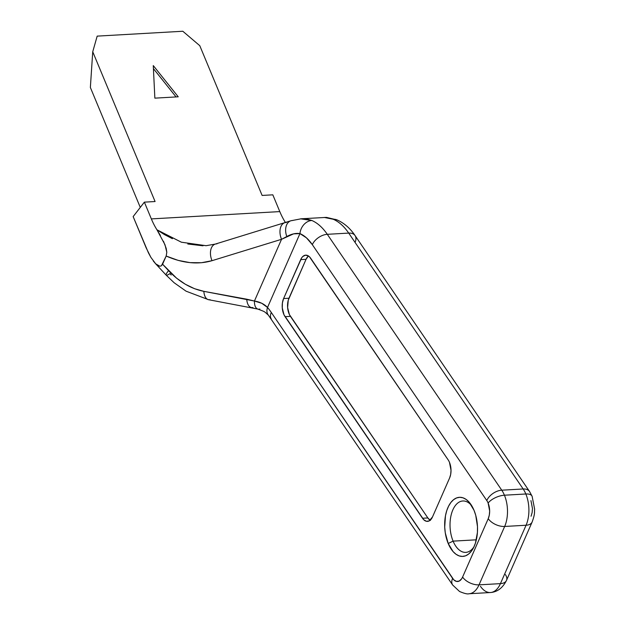 <?xml version="1.0" encoding="UTF-8"?>
<svg xmlns="http://www.w3.org/2000/svg" width="625" height="625" viewBox="0 0 625 625"><rect width="100%" height="100%" fill="white"/><g stroke="black" fill="none" stroke-linecap="round" stroke-linejoin="round"><path stroke-width="0.94" d="M302.703 218.734L307.453 219.164L311.828 220.484A64.352 35.594 86.7 0 1 327.297 234.312L348.703 233.094L523.164 488.977A12.867 7.891 -34.3 0 1 529.523 491.461A12.867 7.891 145.7 0 0 523.164 488.977A25.742 14.242 86.7 0 1 525.836 493.992A25.742 14.242 -93.3 0 0 523.164 488.977L501.758 490.195L327.297 234.312L348.703 233.094L523.164 488.977L501.758 490.195A25.742 14.242 86.7 0 1 504.43 495.211L525.836 493.992A12.867 5.742 -22.6 0 1 532.109 496.266A12.867 5.742 157.4 0 0 525.836 493.992A25.742 14.242 86.7 0 1 526.07 525.242A12.867 7.258 23.7 0 0 532.133 522.016A12.867 7.258 -156.3 0 1 526.07 525.242A25.742 14.242 -93.3 0 0 525.836 493.992L504.43 495.211A25.742 14.242 -93.3 0 0 501.758 490.195A12.867 7.891 145.7 0 0 486.781 500.539A12.867 7.117 86.7 0 1 488.117 503.039A12.867 5.742 -22.6 0 1 504.43 495.211A25.742 14.242 86.7 0 1 504.664 526.461L526.07 525.242L500.437 583.633L479.031 584.852L504.664 526.461L526.07 525.242L500.437 583.633L479.031 584.852A25.742 14.242 86.7 0 1 469.039 593.75A25.742 14.242 86.7 0 1 469 593.75M453.094 541.133A25.742 14.242 -93.3 0 0 474.023 546.734A25.742 14.242 86.7 0 1 465.773 552.383A25.742 14.242 86.7 0 1 453.094 541.133L476.344 539.812L453.094 541.133A25.742 14.242 86.7 0 1 451.148 515.008A25.742 14.242 86.7 0 1 462.844 500.984A25.742 14.242 86.7 0 1 471.68 505.656A25.742 14.242 -93.3 0 0 453.586 508.352A25.742 14.242 -93.3 0 0 453.094 541.133L448.195 543.484L453.094 541.133M474 510.242A29.602 16.375 86.7 0 1 473.211 548.344A29.602 16.375 86.7 0 1 448.195 543.484L453.07 551.578L456.023 554.266L459.172 555.906L462.391 556.43L465.562 555.82L468.562 554.094L471.281 551.32L473.602 547.609L475.437 543.094L477.422 532.406L477.484 526.633L475.742 515.336L474 510.242L469.125 502.148L466.172 499.461L463.023 497.82L459.805 497.297L456.633 497.914L453.633 499.641L450.922 502.414L448.602 506.125L446.758 510.633L445.469 515.766L444.719 527.094L445.281 532.859L448.195 543.484A29.602 16.375 86.7 0 1 449.227 504.961A29.602 16.375 86.7 0 1 470.695 504.148A29.602 16.375 86.7 0 1 474 510.242M430.375 520.43L427.859 517.953L289.383 314.539L287.617 307.57L288.242 300.289L306.055 259.305L308.43 255.953A12.867 7.117 -93.3 0 0 306.055 259.305L300.703 259.609L283.609 298.539L288.961 298.234A12.867 7.117 -93.3 0 0 290.414 316.359L285.062 316.664L422.508 518.258L427.859 517.953L290.414 316.359L285.062 316.664A12.867 7.117 86.7 0 1 283.609 298.539L288.961 298.234L306.055 259.305L300.703 259.609A12.867 7.117 86.7 0 1 305.695 255.156A12.867 7.117 86.7 0 1 310.703 258.273L448.148 459.867A12.867 7.117 86.7 0 1 449.484 462.375A12.867 7.117 -93.3 0 0 448.148 459.867L309.5 256.828L308.188 255.805L305.398 255.188L302.773 256.523L301.648 257.875L283.609 298.539L282.414 302.898L282.266 307.875L284.031 314.844L423.711 519.711L426.414 521.289L429.172 520.922L432.508 516.93L449.602 478L450.672 474.43L451.016 470.344L449.484 462.375A12.867 7.117 86.7 0 1 449.602 478L432.508 516.93A12.867 7.117 86.7 0 1 427.516 521.375A12.867 7.117 86.7 0 1 422.508 518.258L427.859 517.953A12.867 7.117 -93.3 0 0 430.133 520.281M486.781 500.539A12.867 7.117 86.7 0 1 488.117 503.039L489.656 511.008L489.305 515.094L488.234 518.672L462.594 577.062L461.656 578.797L459.258 581.047L456.5 581.414L453.797 579.844L271.281 312.453A77.219 42.719 -93.3 0 0 267.516 307.461L299.945 233.594L306.445 237.836L312.32 244.648L486.781 500.539A12.867 7.891 -34.3 0 1 501.758 490.195L327.297 234.312A12.867 7.891 145.7 0 0 312.32 244.648L486.781 500.539M163.469 241.273L166.188 248.336L166.805 252.297L166.172 256.047L161.43 265.789L159.844 266.25L157.906 265.586L155.695 263.82L150.867 257.336L148.461 252.906L133.148 216.594L144.367 202.141L151.352 218.906L279.797 211.594L272.82 194.828L262.117 195.438L199.773 45.68L182.812 31.25L97.18 36.125L182.812 31.25L199.773 45.68L262.117 195.438L272.82 194.828L279.797 211.594A64.352 35.594 -93.3 0 0 285.406 222.492L285.422 222.516M285.406 222.523L285.406 222.492A64.352 35.594 -93.3 0 1 279.797 211.594L151.352 218.906A64.352 35.594 -93.3 0 0 156.961 229.805L165 244.75L166.805 252.297L166.172 256.047L178.164 260.383L190.023 262.633L201.414 262.734L212.016 260.688L281.539 239.305L254.438 301.031L203.852 291.344L194.562 288.711L185.352 284.258L176.57 278.164L162.586 264.219L166.172 256.047C182.688 263.258 197.969 264.805 212.016 260.688L281.539 239.305L293.57 233.867L299.945 233.594L267.516 307.461L261.773 303.281L254.438 301.031L281.539 239.305L286.82 236.523C291.5 233.938 295.875 232.961 299.945 233.594A51.477 28.477 86.7 0 1 312.32 244.648A12.867 7.891 -34.3 0 1 327.297 234.312A64.352 35.594 -93.3 0 0 311.828 220.484A12.867 10.336 113.2 0 0 299.945 233.594A12.867 10.336 -66.8 0 1 311.828 220.484L300.523 218.828M90.367 87.484L140.281 207.406L90.367 87.484L92.734 51.766L97.18 36.125L92.734 51.766L155.078 201.531L92.734 51.766L90.367 87.484M172.414 238.695L164.422 234.57L156.961 229.805A64.352 35.594 86.7 0 1 151.352 218.906L144.367 202.141L133.148 216.594L146.195 247.938L150.867 257.336M144.367 202.141L155.078 201.531L144.367 202.141M154.859 98.148L178.234 96.812L153.273 65.586L154.859 98.148L153.273 65.586L178.234 96.812L154.859 98.148M531.055 516.234L532.117 512.656L532.469 508.57L530.938 500.609M171.18 275.031L169.969 273.586A12.867 2.086 -42.8 0 1 166.141 275.109A12.867 2.086 -42.8 0 1 168.555 270.656L162.586 264.219L161.43 265.789L159.844 266.25L155.695 263.82L153.312 261.023M203.031 245.805L187.789 244M324.406 217.461L333.242 219.266A12.867 10.336 -66.8 0 1 337.273 220A12.867 10.336 113.2 0 0 333.242 219.266A64.352 35.594 86.7 0 1 348.703 233.094A12.867 7.891 -34.3 0 1 355.062 235.57A12.867 7.891 145.7 0 0 348.703 233.094A64.352 35.594 -93.3 0 0 333.242 219.266L325.773 217.43L301.234 218.781M505.414 574.625A12.867 7.258 -156.3 0 1 506.492 580.406C502.664 587.984 497.312 592.031 490.445 592.531A25.742 14.242 -93.3 0 0 500.437 583.633A25.742 14.242 86.7 0 1 490.445 592.531A25.742 14.242 86.7 0 1 480.438 586.297M176.062 96.938L153.422 68.617L176.062 96.938M210.031 299.672A12.867 6.781 -79.6 0 1 208.492 299.695A12.867 6.781 -79.6 0 1 203.852 291.344C190.961 288.766 179.195 281.875 168.555 270.656A12.867 2.086 137.2 0 0 166.133 275.109L155.141 263.242M252.93 307.531A12.867 6.781 -79.6 0 1 251.445 307.562A12.867 6.781 -79.6 0 1 246.742 299.195L203.852 291.344A12.867 6.781 100.4 0 0 208.555 299.703L186.078 291.188L174.117 282.734L166.141 275.109M259.859 309.031A12.867 6.273 -73.6 0 1 257.766 309.062A12.867 6.273 -73.6 0 1 254.438 301.031L246.742 299.195A12.867 6.781 100.4 0 0 251.383 307.547M490.445 592.531L469.039 593.75A25.742 14.242 -93.3 0 0 479.031 584.852A12.867 7.258 -156.3 0 1 462.594 577.062A12.867 7.117 86.7 0 1 452.594 578.391A12.867 7.891 145.7 0 0 452.672 585.031A12.867 7.891 -34.3 0 1 452.664 585.031A12.867 7.891 -34.3 0 1 452.594 578.391L271.281 312.453A12.867 7.891 145.7 0 0 271.352 319.094A12.867 7.891 -34.3 0 1 271.281 312.453A77.219 42.719 -93.3 0 0 267.516 307.461A12.867 8.617 140 0 0 268.344 315.102A12.867 8.617 -40 0 1 267.516 307.461C264.258 304.062 259.898 301.914 254.438 301.031A12.867 6.273 106.4 0 0 257.766 309.062M488.234 518.672L462.594 577.062A12.867 7.258 23.7 0 0 479.031 584.852L504.664 526.461A12.867 7.258 -156.3 0 1 488.234 518.672A12.867 7.258 23.7 0 0 504.664 526.461A25.742 14.242 -93.3 0 0 504.43 495.211A12.867 5.742 157.4 0 0 488.117 503.039A12.867 7.117 86.7 0 1 488.234 518.672M290.633 220.859A12.867 8.742 71.8 0 0 286.82 236.523A12.867 8.742 -108.2 0 1 290.633 220.859A12.867 8.742 -108.2 0 1 292.75 220.492M284.594 222.773A12.867 8.078 72.9 0 0 281.539 239.305A12.867 8.078 -107.1 0 1 284.781 222.711A12.867 8.078 -107.1 0 1 286.469 222.484M301.227 218.781L290.82 220.789L215.258 244.094A12.867 8.078 72.9 0 0 212.016 260.688A12.867 8.078 -107.1 0 1 215.07 244.156A12.867 8.078 -107.1 0 1 216.945 243.867M206.172 245.703L181.398 242.211L156.961 229.805L160.375 235.445M506.492 580.406A12.867 7.258 -156.3 0 1 500.437 583.633A12.867 7.258 23.7 0 0 506.492 580.406L532.133 522.016A12.867 7.258 -156.3 0 0 532.148 521.977M532.133 522.016C535.156 513.602 534.328 512.812 534.633 509.172L532.109 496.266A12.867 5.742 -22.6 0 1 532.133 496.32M532.109 496.266L529.523 491.461A12.867 7.891 -34.3 0 1 529.531 491.469M529.523 491.461L355.062 235.57A12.867 7.891 -34.3 0 1 355.133 242.211M469.039 593.75C467.555 594.281 464.398 593.531 459.562 591.5L452.672 585.031L268.359 315.125C263.812 311.18 265.867 312.117 257.828 309.086L208.555 299.703M215.258 244.094L205.945 245.719M355.062 235.57C350.266 228.391 344.289 223.18 337.125 219.938L326.594 217.414L324.727 217.445"/></g></svg>
